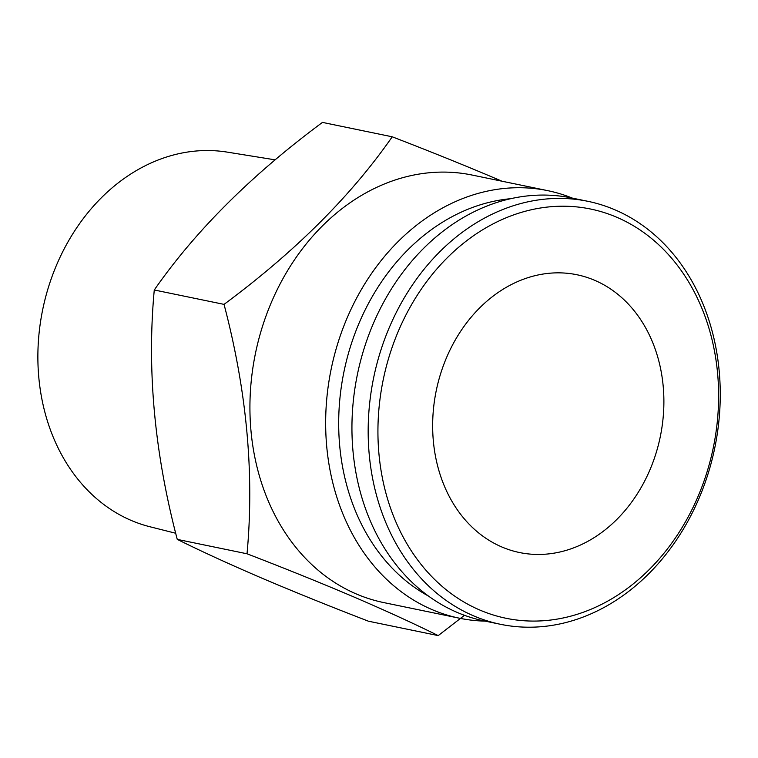 <?xml version="1.0" encoding="UTF-8"?>
<svg xmlns="http://www.w3.org/2000/svg" width="758" height="758" viewBox="0 0 758 758"><rect width="100%" height="100%" fill="white"/><g stroke="black" fill="none" stroke-linecap="round" stroke-linejoin="round"><path stroke-width="1.14" d="M616.671 217.224A208.952 168.484 -78.3 0 1 704.258 480.401A208.952 168.484 -78.3 0 1 479.871 610.067A208.952 168.484 -78.3 0 1 392.284 346.889A208.952 168.484 -78.3 0 1 616.671 217.224M614.909 209.805A215.954 174.132 -78.3 0 1 710.634 465.071A215.954 174.132 -78.3 0 1 500.574 624.317A215.954 174.132 -78.3 0 1 473.523 615.818A215.954 174.132 -78.3 0 1 377.787 360.552A215.954 174.132 -78.3 0 1 587.848 201.306A215.954 174.132 -78.3 0 1 614.909 209.805M500.574 624.317L484.343 620.963A215.954 174.132 -78.3 0 1 457.292 612.464A215.954 174.132 -78.3 0 1 361.557 357.198A215.954 174.132 -78.3 0 1 571.617 197.961L587.848 201.306M247.023 553.785L177.258 539.383C201.249 551.284 229.286 564.132 261.368 577.928C294.474 592.017 330.166 606.447 368.435 621.2L438.209 635.602C414.56 623.862 386.523 611.014 354.09 597.058C321.43 583.139 285.738 568.718 247.023 553.785C254.451 473.968 246.795 390.834 224.036 304.375C295.042 251.77 351.106 195.905 392.237 136.8C430.951 151.733 466.644 166.163 499.304 180.072L501.919 181.2M175.714 533.253L149.961 526.763A191.386 154.319 -78.3 0 1 51.023 279.389A191.386 154.319 -78.3 0 1 227.258 152.121L275.173 159.853M442.397 368.341A141.831 114.363 -78.3 0 1 576.933 274.747A141.831 114.363 -78.3 0 1 654.145 458.96A141.831 114.363 -78.3 0 1 519.609 552.554A141.831 114.363 -78.3 0 1 442.397 368.341M485.111 621.124A218.295 176.008 -78.3 0 1 459.5 618.225L383.756 602.591A218.295 176.008 -78.3 0 1 356.412 594.007A218.295 176.008 -78.3 0 1 259.643 335.984A218.295 176.008 -78.3 0 1 471.978 175.022L547.712 190.646A218.295 176.008 -78.3 0 1 572.385 198.122M464.464 615.316L438.209 635.602M459.5 618.225A218.295 176.008 -78.3 0 1 432.145 609.631A218.295 176.008 -78.3 0 1 335.377 351.608A218.295 176.008 -78.3 0 1 547.712 190.646M428.583 596.129A208.952 168.484 -78.3 0 1 344.009 371.505A208.952 168.484 -78.3 0 1 510.579 198.7M392.237 136.8L322.463 122.398C251.466 175.013 195.403 230.877 154.272 289.982C146.834 369.8 154.499 452.933 177.258 539.383M224.036 304.375L154.272 289.982"/></g></svg>
